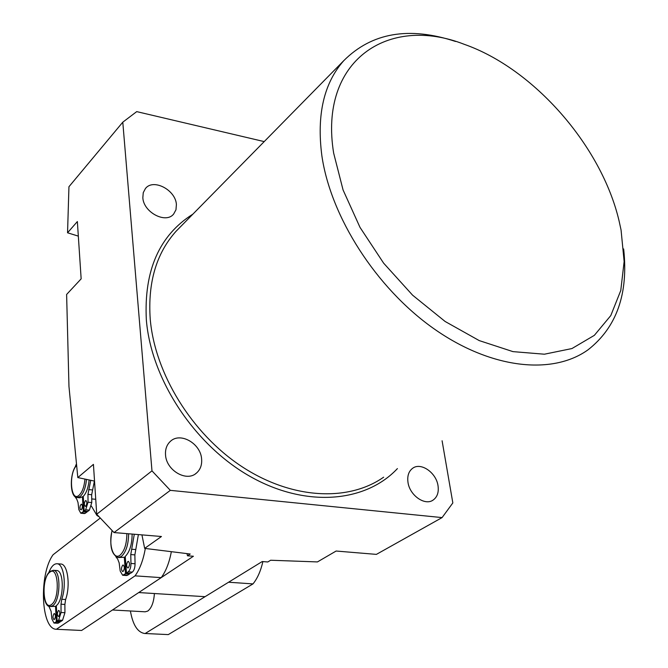 <?xml version="1.0" encoding="UTF-8"?>
<svg xmlns="http://www.w3.org/2000/svg" width="668" height="668" viewBox="0 0 668 668"><rect width="100%" height="100%" fill="white"/><g stroke="black" fill="none" stroke-linecap="round" stroke-linejoin="round"><path stroke-width="1" d="M142.835 197.678C143.411 212.307 165.864 224.114 173.647 214.052L175.968 209.785L176.402 204.542C175.667 189.921 153.189 178.189 145.424 188.551L143.261 192.651L142.835 197.678M165.539 454.933C166.257 470.447 186.648 482.279 196.484 473.053C200.375 469.612 202.087 464.936 201.611 459.008C200.709 443.435 180.176 431.745 170.365 441.381C166.758 444.746 165.146 449.263 165.539 454.933M619.044 220.757C601.4 145.866 533.815 68.662 464.218 44.305C388.183 14.471 318.561 60.604 333.658 153.122L343.068 189.954L360.01 227.379L383.641 263.175L412.599 295.181L445.13 321.483L479.257 340.605L512.974 351.627L544.395 354.207L571.942 348.554L594.353 335.336L610.786 315.58L620.764 290.53L624.137 261.547L621.065 230.026L619.044 220.757M623.653 248.955C628.555 293.778 616.673 327.412 587.999 349.84C552.294 375.491 490.537 368.936 433.231 328.247C375.967 287.632 330.777 216.908 321.876 155.836C316.548 114.921 323.855 83.191 343.778 60.654C371.834 32.623 409.092 26.227 455.568 41.466M407.981 482.304C409.626 495.347 424.94 506.094 433.131 500.065C437.315 497.042 438.943 492.249 438.016 485.694C436.229 472.618 420.865 461.989 412.674 468.26C408.699 471.249 407.138 475.933 407.981 482.304M186.982 553.647L187.508 555.801L193.403 556.252L138.727 592.558L205.059 596.683L262.223 561.546L267.801 561.972L270.632 560.243L317.45 561.922L336.129 551.033L376.393 554.382L442.082 517.591L170.323 490.354L114.028 532.563L96.726 514.251L93.428 464.369L77.822 477.578L94.539 481.102M78.331 236.121L67.552 232.79L77.363 221.551L81.154 278.848L66.616 294.463L68.963 386.405L77.822 477.578M96.726 514.251L151.978 470.856L122.787 122.186L68.946 186.731L67.552 232.79M187.508 555.801L190.205 554.006L144.664 548.386L141.933 534.884M122.787 122.186L136.715 111.623L264.202 141.599M144.664 548.386L161.447 536.504L114.028 532.563M442.091 440.763L452.837 502.929L442.082 517.591M151.978 470.856L170.323 490.354M86.498 479.415C85.679 487.582 83.575 493.276 80.185 496.508L77.288 497.551L79.935 497.802L83.258 496.391C86.389 493.051 88.351 487.582 89.136 479.966M85.771 506.235C87.116 503.881 87.166 501.977 85.913 500.541L85.42 500.716C84.076 503.071 84.034 504.966 85.287 506.402L85.771 506.235M81.337 509.801C82.673 507.455 82.715 505.567 81.479 504.131L80.344 505.317L79.935 507.488L80.243 509.4L81.337 509.801M91.407 506.068L96.952 515.471L99.165 516.832M97.478 515.053L96.952 515.471M83.258 496.391L84.168 511.003L85.671 509.793L88.042 502.211L87.951 494.37L90.739 480.309M76.169 464.435L75.1 467.149M74.766 496.332L76.82 499.313L78.006 502.478L78.841 509.642L80.795 513.224L83.341 511.663L82.431 497.067M80.795 513.224L84.51 513.558L87.065 511.997L87.015 511.254M84.168 511.003L87.892 511.337L89.403 510.127L91.775 502.561L91.675 494.721L94.413 481.077M83.341 511.663L87.065 511.997M58.776 616.389C60.153 613.975 60.178 611.971 58.859 610.402L58.458 610.527C57.081 612.94 57.056 614.936 58.375 616.514L58.776 616.389M54.35 619.478C55.72 617.073 55.753 615.086 54.442 613.516L54.05 613.641C52.68 616.046 52.655 618.034 53.966 619.595L54.35 619.478M112.466 609.984L145.165 611.804L147.745 611.086C151.578 608.089 153.799 602.235 154.4 593.535M128.314 567.792C129.901 565.17 129.918 563.032 128.373 561.362L127.847 561.521C126.277 564.143 126.26 566.28 127.797 567.942L128.314 567.792M123.129 571.416C124.699 568.81 124.716 566.681 123.188 565.019L122.678 565.178C121.117 567.775 121.1 569.904 122.628 571.566L123.129 571.416M125.308 557.204L118.353 557.538M56.371 606.277L50.409 606.544M100.283 518.017L53.106 554.732C38.744 574.138 40.823 629.465 56.413 629.273L135.061 575.849C139.854 569.194 143.269 560.068 145.315 548.47M115.806 556.653L117.71 559.166L119.146 562.848L120.19 571.006L122.645 575.257L126.728 575.532L129.6 573.979L129.542 573.244M132.139 534.066C132.005 544.437 129.709 551.902 125.25 556.444L126.477 573.027L130.569 573.311L132.339 572.092C134.093 570.547 135.003 567.767 135.061 563.75L134.861 554.883L138.385 534.592M48.806 606.135L51.094 611.262L51.879 618.935L53.991 623.044L57.849 623.236L60.203 621.941L60.17 621.323M56.496 570.514L56.646 570.53C64.27 570.213 64.078 599.973 56.337 605.642L57.156 621.173L61.03 621.365L62.533 620.33L64.938 612.706L64.879 604.431L65.623 599.505C70.674 585.46 67.652 563.909 60.83 564.017L60.654 564.001M144.956 633.498L168.286 634.6L252.997 583.899C257.447 578.421 260.737 570.99 262.883 561.596M56.813 629.298L81.613 630.467L161.205 577.636C165.864 571.349 169.238 562.748 171.317 551.835M57.022 629.298L81.613 630.467M135.061 575.849L161.205 577.636M130.402 610.978C132.807 624.755 137.508 632.254 144.522 633.473L168.286 634.6M145.173 633.498L228.573 582.229L252.997 583.899M122.645 575.257L125.509 573.703L124.29 557.129M126.477 573.027L128.239 571.808C129.993 570.255 130.895 567.474 130.961 563.45L130.761 554.574L134.293 534.25M125.509 573.703L129.6 573.979M53.991 623.044L56.329 621.749L55.519 606.227M57.156 621.173L58.659 620.129L61.055 612.498L61.005 604.214L61.748 599.279C66.792 585.218 63.802 563.633 57.014 563.75C53.874 563.683 51.11 566.689 48.722 572.785M56.329 621.749L60.203 621.941M343.778 60.654L176.018 231.312C156.32 253.347 147.72 282.589 150.225 319.053C154.809 373.387 191.666 433.474 241.549 466.389C291.482 499.347 348.22 502.094 383.649 477.177M397.418 468.594C365.388 502.753 305.451 508.014 249.765 476.251C194.104 444.629 151.16 379.098 146.342 319.889C143.837 270.507 159.368 235.253 192.918 214.119M76.336 465.788C68.378 474.23 70.9 502.737 79.058 495.305C82.264 492.232 84.226 486.822 84.953 479.09M81.838 512.865L85.562 513.191M85.671 509.793L89.403 510.127M88.042 502.211L91.775 502.561M87.951 494.37L91.675 494.721M88.669 489.586L92.393 489.945M52.613 605.776L50.242 606.536C41.733 607.27 41.917 576.868 50.142 571.365L53.356 570.305C61.18 569.988 60.604 600.991 52.613 605.776M49.541 572.426L50.826 571.157M49.791 572.225C41.157 577.937 42.769 611.462 51.444 604.548C60.32 598.937 58.45 564.694 49.791 572.225M128.632 533.782C128.448 544.67 125.993 552.269 121.275 556.553L118.178 557.521C111.306 554.582 109.26 545.564 112.04 530.459M112.149 530.584C108.216 544.036 113.36 560.611 120.015 555.225C124.473 551.125 126.761 543.927 126.862 533.632M130.961 563.45L135.061 563.75M128.239 571.808L132.339 572.092M130.761 554.574L134.861 554.883M131.563 549.23L135.654 549.547M123.755 574.923L127.838 575.198M61.055 612.498L64.938 612.706M58.659 620.129L62.533 620.33M61.005 604.214L64.879 604.431M61.748 599.279L65.623 599.505M54.834 622.785L58.7 622.977M173.647 214.052L173.096 214.628M196.484 473.053L195.348 473.904M433.131 500.065L432.246 500.582M77.288 497.551C69.789 497.927 69.297 473.487 76.286 465.412M95.741 499.297L91.725 498.921M53.356 570.305L56.646 570.53M57.014 563.75L60.83 564.017"/></g></svg>
